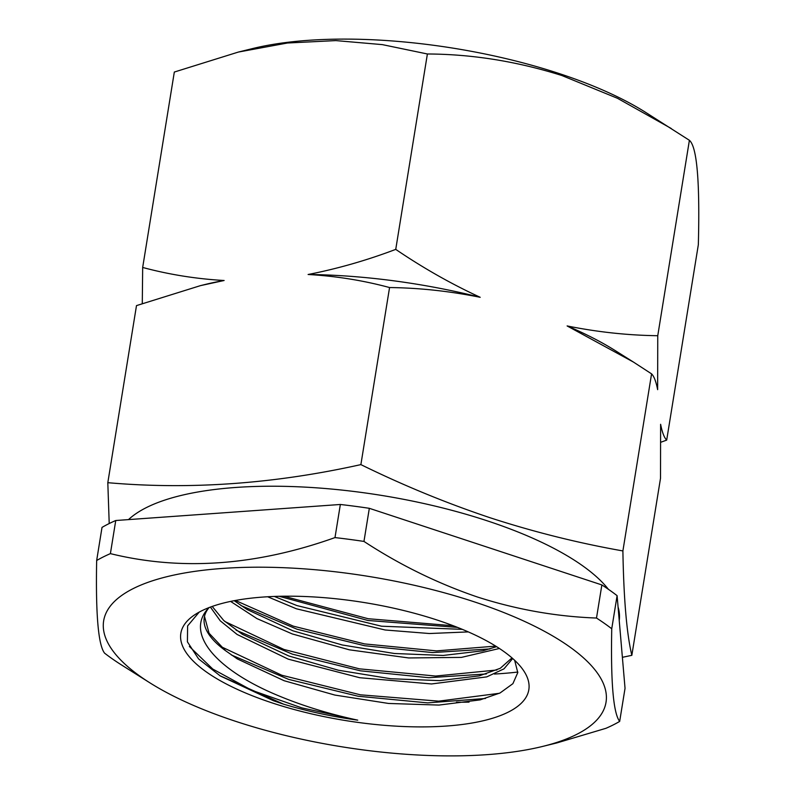 <?xml version="1.0" encoding="UTF-8"?>
<svg xmlns="http://www.w3.org/2000/svg" width="795" height="795" viewBox="0 0 795 795"><rect width="100%" height="100%" fill="white"/><g stroke="black" fill="none" stroke-linecap="round" stroke-linejoin="round"><path stroke-width="1.19" d="M437.389 620.13A176.271 59.744 9.2 0 1 520.596 666.598A176.271 59.744 9.2 0 1 466.496 723.897A176.271 59.744 9.2 0 1 272.278 702.959A176.271 59.744 9.2 0 1 195.948 614.008A176.271 59.744 9.2 0 1 437.389 620.13M199.217 612.1L187.61 625.913L187.411 641.843L198.561 658.876L220.285 675.959L273.46 700.733L283.577 704.161C307.148 711.247 331.863 716.573 357.73 720.151C328.504 713.86 301.444 705.453 276.551 694.919C215.097 669.161 184.092 632.363 209.204 607.45M204.494 616.393L209.055 633.218L225.561 650.698L237.397 658.956L284.103 680.709L334.854 695.059L388.576 703.456L438.959 705.076L480.14 699.878L500.115 692.942L512.894 683.67L517.784 672.6L514.653 660.297M225.561 650.698A155.661 52.758 9.2 0 1 204.275 617.516A155.661 52.758 9.2 0 1 209.075 607.589M212.205 606.436L223.723 620.478L242.326 634.281L288.754 655.955L338.362 670.225L390.673 678.721L439.546 680.629L479.256 675.869L500.264 668.297L511.99 657.892M512.695 658.518L503.98 668.853L486.759 676.873L431.516 683.958L359.658 677.708L288.237 659.154L237.099 634.46L220.255 620.816L210.407 607.092M234.217 600.692L247.126 609.527L292.838 630.763L342.277 644.983L394.409 653.5L443.173 655.448L482.893 650.787L496.597 646.663M499.419 648.481L461.418 657.395L408.7 657.952L349.293 649.803L292.322 633.963L256.974 618.609L230.6 601.408M274.364 596.449L296.923 605.571L381.53 626.212L462.352 629.352M468.305 631.906L429.429 633.526L385.148 629.988L296.396 608.791L267.667 596.767M622.892 550.935L651.572 373.859L633.406 362.043L567.123 325.94C597.552 332.072 627.762 335.331 657.753 335.709L689.394 140.298L645.262 112.135A254.46 86.238 -170.8 0 0 559.541 73.667A254.46 86.238 -170.8 0 0 252.671 48.545L238.331 52.072L174.324 72.047L142.673 267.458C169.087 274.563 196.246 278.906 224.13 280.496L200.499 285.624L136.492 305.608L107.812 482.684C190.025 489.899 274.384 483.867 360.88 464.608C403.413 485.457 446.542 503.185 490.257 517.803C533.952 531.994 578.154 543.035 622.892 550.935C623.727 598.963 626.708 633.764 631.836 655.328L622.386 657.316M671.238 128.492L617.476 98.292L561.896 75.525C516.889 61.354 472.051 54.179 427.392 53.98L382.385 44.629L335.848 40.595L287.462 43.01L238.331 52.072M608.404 589.304A254.46 86.238 -170.8 0 0 487.126 520.785A254.46 86.238 -170.8 0 0 128.492 519.612M109.213 523.537L107.812 482.684M474.009 601.755A254.46 86.238 -170.8 0 0 166.155 576.882A254.46 86.238 -170.8 0 0 149.937 682.865A254.46 86.238 -170.8 0 0 235.658 721.333A254.46 86.238 -170.8 0 0 542.528 746.455A254.46 86.238 -170.8 0 0 474.009 601.755M149.937 682.865L119.836 663.895A292.838 99.246 9.2 0 1 104.592 653.172C98.272 645.123 95.629 614.237 96.662 560.515A292.838 99.246 9.2 0 1 110.396 553.628C181.359 571.048 256.228 565.702 334.993 537.589A292.838 99.246 9.2 0 1 363.961 541.425C399.994 564.987 437.816 583.52 477.427 597.005C516.7 609.586 556.391 616.602 596.498 618.043A292.838 99.246 9.2 0 1 611.743 628.766L617.099 595.654L625.039 688.311L619.673 721.413A292.838 99.246 9.2 0 1 605.939 728.309L556.878 742.928L542.528 746.455M110.396 553.628L115.752 520.516L340.349 504.477L334.993 537.589M115.752 520.516A292.838 99.246 9.2 0 0 102.018 527.403L96.662 560.515M611.743 628.766C610.689 682.319 613.333 713.204 619.673 721.413M363.961 541.425L369.327 508.313L601.865 584.931L596.498 618.043M456.469 702.204A254.46 86.238 -170.8 0 0 469.05 702.124M340.349 504.477A292.838 99.246 9.2 0 1 369.327 508.313M601.865 584.931A292.838 99.246 9.2 0 1 617.099 595.654M494.45 674.051A254.46 86.238 -170.8 0 0 517.823 672.053M619.235 620.587A254.46 86.238 -170.8 0 0 618.073 606.992M395.741 249.382C422.99 267.905 451.133 283.875 480.19 297.3C449.761 291.169 419.551 287.909 389.56 287.542C363.146 280.426 335.987 276.084 308.102 274.494C337.587 268.72 366.803 260.353 395.741 249.382L427.392 53.98M360.88 464.608L389.56 287.542M631.836 655.328L660.516 478.252L660.615 424.301C662.235 432.51 664.262 437.777 666.687 440.102L698.338 244.701C699.968 181.588 696.986 146.787 689.394 140.298M657.753 335.709L657.644 389.659C656.024 381.451 653.997 376.184 651.572 373.859M666.687 440.102L660.903 442.219M142.285 303.491L142.673 267.458M283.577 704.161L219.798 675.651M485.487 698.467L427.71 702.879L358.138 696.241L288.694 679.397L231.295 654.941M486.371 673.961L428.833 677.708L360.413 670.821L292.431 654.166L236.075 630.216M489.929 648.929L432.649 652.576L364.666 645.729L297.091 629.243L240.885 605.522M457.522 627.404L367.896 620.478L279.194 596.3M357.73 720.151L301.802 707.868L251.667 690.239L212.772 669.052L189.359 646.454M499.399 693.29L438.691 701.15L360.383 694.81L281.818 675.243L220.374 646.335M496.915 669.996L435.61 676.048L359.38 668.833L283.954 649.455L224.856 621.501M495.692 646.106L436.485 650.896L364.627 643.92L293.276 626.142L235.439 600.464M453.319 625.764L368.145 618.719L283.805 596.21M224.13 280.496A265.361 89.934 -170.8 0 0 205.855 284.312L200.499 285.624M480.19 297.3A265.361 89.934 -170.8 0 0 308.102 274.494M633.406 362.043L615.27 350.625A265.361 89.934 -170.8 0 0 567.123 325.94M236.423 658.34L237.397 658.946"/></g></svg>
